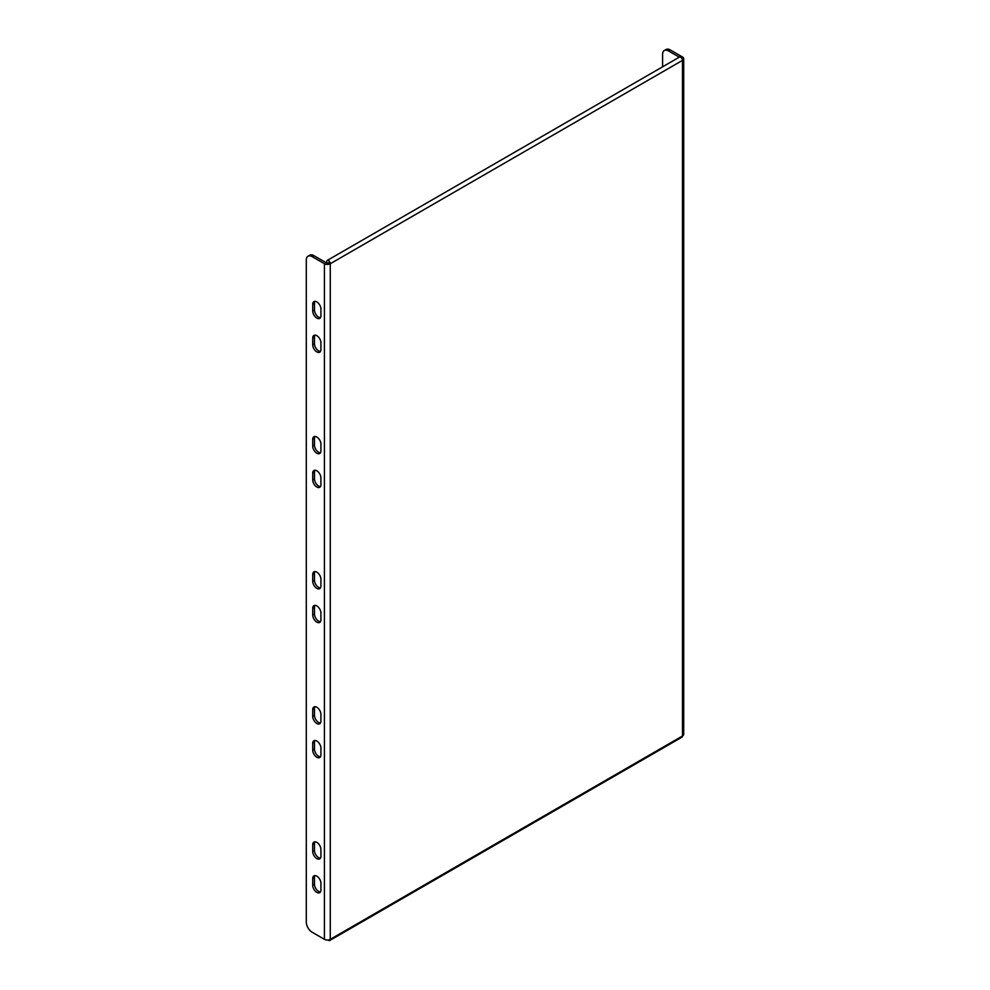 <?xml version="1.0" encoding="UTF-8"?>
<svg xmlns="http://www.w3.org/2000/svg" width="990" height="990" viewBox="0 0 990 990"><rect width="100%" height="100%" fill="white"/><g stroke="black" fill="none" stroke-linecap="round" stroke-linejoin="round"><path stroke-width="1.49" d="M316.825 487.018A5.792 3.341 -120 0 0 319.721 487.303A5.792 3.341 -120 0 0 320.921 484.654L320.921 477.898A5.792 3.341 -120 0 0 318.384 472.069A5.792 3.341 -120 0 0 313.929 470.51A5.792 3.341 -120 0 0 312.729 473.171L312.729 479.927A5.792 3.341 -120 0 0 316.825 487.018M314.944 470.25A5.792 3.341 -120 0 0 314.486 472.156L314.486 478.913A5.792 3.341 -120 0 0 318.582 486.003A5.792 3.341 -120 0 0 320.463 486.56M316.825 453.234A5.792 3.341 -120 0 0 319.721 453.519A5.792 3.341 -120 0 0 320.921 450.871L320.921 444.114A5.792 3.341 -120 0 0 318.384 438.285A5.792 3.341 -120 0 0 313.929 436.739A5.792 3.341 -120 0 0 312.729 439.387L312.729 446.144A5.792 3.341 -120 0 0 316.825 453.234M314.944 436.466A5.792 3.341 -120 0 0 314.486 438.372L314.486 445.129A5.792 3.341 -120 0 0 318.582 452.22A5.792 3.341 -120 0 0 320.463 452.776M316.825 318.112A5.792 3.341 -120 0 0 319.721 318.409A5.792 3.341 -120 0 0 320.921 315.748L320.921 308.991A5.792 3.341 -120 0 0 318.384 303.163A5.792 3.341 -120 0 0 313.929 301.616A5.792 3.341 -120 0 0 312.729 304.264L312.729 311.021A5.792 3.341 -120 0 0 316.825 318.112M314.944 301.344A5.792 3.341 -120 0 0 314.486 303.249L314.486 310.006A5.792 3.341 -120 0 0 318.582 317.109A5.792 3.341 -120 0 0 320.463 317.666M316.825 351.896A5.792 3.341 -120 0 0 319.721 352.18A5.792 3.341 -120 0 0 320.921 349.532L320.921 342.775A5.792 3.341 -120 0 0 318.384 336.946A5.792 3.341 -120 0 0 313.929 335.4A5.792 3.341 -120 0 0 312.729 338.048L312.729 344.805A5.792 3.341 -120 0 0 316.825 351.896M314.944 335.127A5.792 3.341 -120 0 0 314.486 337.033L314.486 343.79A5.792 3.341 -120 0 0 318.582 350.881A5.792 3.341 -120 0 0 320.463 351.438M316.825 588.357A5.792 3.341 -120 0 0 319.721 588.642A5.792 3.341 -120 0 0 320.921 585.993L320.921 579.237A5.792 3.341 -120 0 0 318.384 573.408A5.792 3.341 -120 0 0 313.929 571.849A5.792 3.341 -120 0 0 312.729 574.509L312.729 581.266A5.792 3.341 -120 0 0 316.825 588.357M314.944 571.589A5.792 3.341 -120 0 0 314.486 573.495L314.486 580.251A5.792 3.341 -120 0 0 318.582 587.342A5.792 3.341 -120 0 0 320.463 587.899M316.825 723.48A5.792 3.341 -120 0 0 319.721 723.764A5.792 3.341 -120 0 0 320.921 721.104L320.921 714.359A5.792 3.341 -120 0 0 318.384 708.518A5.792 3.341 -120 0 0 313.929 706.971A5.792 3.341 -120 0 0 312.729 709.62L312.729 716.376A5.792 3.341 -120 0 0 316.825 723.48M314.944 706.699A5.792 3.341 -120 0 0 314.486 708.605L314.486 715.362A5.792 3.341 -120 0 0 318.582 722.465A5.792 3.341 -120 0 0 320.463 723.022M316.825 858.59A5.792 3.341 -120 0 0 319.721 858.875A5.792 3.341 -120 0 0 320.921 856.226L320.921 849.47A5.792 3.341 -120 0 0 318.384 843.641A5.792 3.341 -120 0 0 313.929 842.094A5.792 3.341 -120 0 0 312.729 844.742L312.729 851.499A5.792 3.341 -120 0 0 316.825 858.59M314.944 841.822A5.792 3.341 -120 0 0 314.486 843.727L314.486 850.484A5.792 3.341 -120 0 0 318.582 857.575A5.792 3.341 -120 0 0 320.463 858.132M316.825 622.141A5.792 3.341 -120 0 0 319.721 622.425A5.792 3.341 -120 0 0 320.921 619.765L320.921 613.008A5.792 3.341 -120 0 0 318.384 607.179A5.792 3.341 -120 0 0 313.929 605.633A5.792 3.341 -120 0 0 312.729 608.281L312.729 615.038A5.792 3.341 -120 0 0 316.825 622.141M314.944 605.36A5.792 3.341 -120 0 0 314.486 607.266L314.486 614.023A5.792 3.341 -120 0 0 318.582 621.126A5.792 3.341 -120 0 0 320.463 621.683M316.825 757.251A5.792 3.341 -120 0 0 319.721 757.536A5.792 3.341 -120 0 0 320.921 754.887L320.921 748.131A5.792 3.341 -120 0 0 318.384 742.302A5.792 3.341 -120 0 0 313.929 740.755A5.792 3.341 -120 0 0 312.729 743.403L312.729 750.16A5.792 3.341 -120 0 0 316.825 757.251M314.944 740.483A5.792 3.341 -120 0 0 314.486 742.389L314.486 749.145A5.792 3.341 -120 0 0 318.582 756.236A5.792 3.341 -120 0 0 320.463 756.793M316.825 892.374A5.792 3.341 -120 0 0 319.721 892.658A5.792 3.341 -120 0 0 320.921 890.01L320.921 883.253A5.792 3.341 -120 0 0 318.384 877.425A5.792 3.341 -120 0 0 313.929 875.865A5.792 3.341 -120 0 0 312.729 878.526L312.729 885.283A5.792 3.341 -120 0 0 316.825 892.374M314.944 875.606A5.792 3.341 -120 0 0 314.486 877.511L314.486 884.268A5.792 3.341 -120 0 0 318.582 891.359A5.792 3.341 -120 0 0 320.463 891.916M327.962 940.005A2.562 1.485 -120 0 0 329.744 940.5A2.562 1.485 -120 0 0 330.276 939.324A4.133 2.388 180 0 1 324.423 939.324L324.423 263.736A4.133 2.388 0 0 0 330.276 263.736A2.562 1.485 -120 0 0 329.163 261.15A2.562 1.485 -120 0 0 327.183 260.469A2.562 1.485 -120 0 0 326.65 261.632L326.65 262.907M324.423 263.736L312.147 256.633A8.279 4.777 -120 0 0 308.001 256.224L309.759 255.21A8.279 4.777 60 0 1 313.892 255.63L326.18 262.721A1.658 0.953 0 0 0 328.519 262.721L330.276 263.736L330.276 939.324L682.494 735.978A2.562 1.485 60 0 1 681.962 737.154L329.744 940.5M308.001 256.224A8.279 4.777 -120 0 0 306.294 260.011L306.294 922.098A8.279 4.777 -120 0 0 312.147 932.234L324.423 939.324M327.183 260.469L679.4 57.111A2.562 1.485 60 0 1 681.38 57.804A2.562 1.485 60 0 1 682.494 60.378A4.133 2.388 0 0 0 683.706 58.695A4.133 2.388 0 0 0 682.494 56.999L670.205 49.908L668.46 50.923L679.288 57.173M683.706 58.695L683.706 734.283A4.133 2.388 180 0 1 682.494 735.978L682.494 60.378L330.276 263.736M668.46 50.923A8.279 4.777 -120 0 0 664.315 50.515L666.072 49.5A8.279 4.777 60 0 1 670.205 49.908M664.315 50.515A8.279 4.777 -120 0 0 662.607 54.302L662.607 66.813M314.486 877.511L312.729 878.526M314.486 884.268L312.729 885.283M314.486 742.389L312.729 743.403M314.486 749.145L312.729 750.16M314.486 607.266L312.729 608.281M314.486 614.023L312.729 615.038M314.486 843.727L312.729 844.742M314.486 850.484L312.729 851.499M314.486 708.605L312.729 709.62M314.486 715.362L312.729 716.376M314.486 573.495L312.729 574.509M314.486 580.251L312.729 581.266M313.892 255.63L312.147 256.633M314.486 337.033L312.729 338.048M314.486 343.79L312.729 344.805M314.486 303.249L312.729 304.264M314.486 310.006L312.729 311.021M314.486 438.372L312.729 439.387M314.486 445.129L312.729 446.144M314.486 472.156L312.729 473.171M314.486 478.913L312.729 479.927"/></g></svg>
